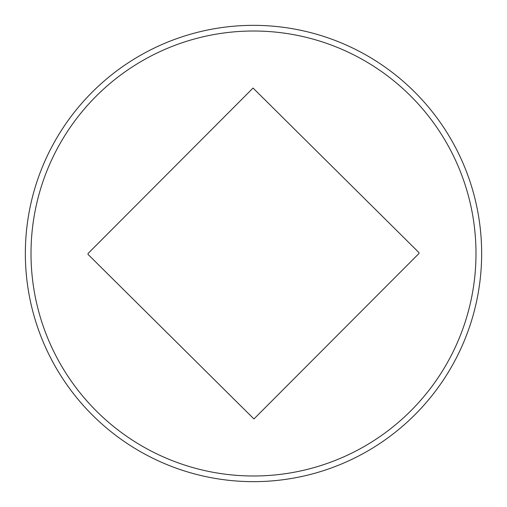 <?xml version="1.0" encoding="UTF-8"?>
<svg xmlns="http://www.w3.org/2000/svg" width="507" height="507" viewBox="0 0 507 507"><rect width="100%" height="100%" fill="white"/><g stroke="black" fill="none" stroke-linecap="round" stroke-linejoin="round"><path stroke-width="0.76" d="M253.5 25.35A228.15 228.15 0 0 1 481.65 253.5A228.15 228.15 0 0 1 253.5 481.65A228.15 228.15 0 0 1 25.35 253.5A228.15 228.15 0 0 1 253.5 25.35M475.991 252.302A222.491 222.491 0 0 1 253.5 475.991A222.491 222.491 0 0 1 31.009 254.698A222.491 222.491 0 0 1 253.5 31.009A222.491 222.491 0 0 1 475.991 252.302M418.959 252.613L418.959 253.5L253.944 418.959L88.041 254.387L88.041 253.5L253.056 88.041L418.959 252.613"/></g></svg>
